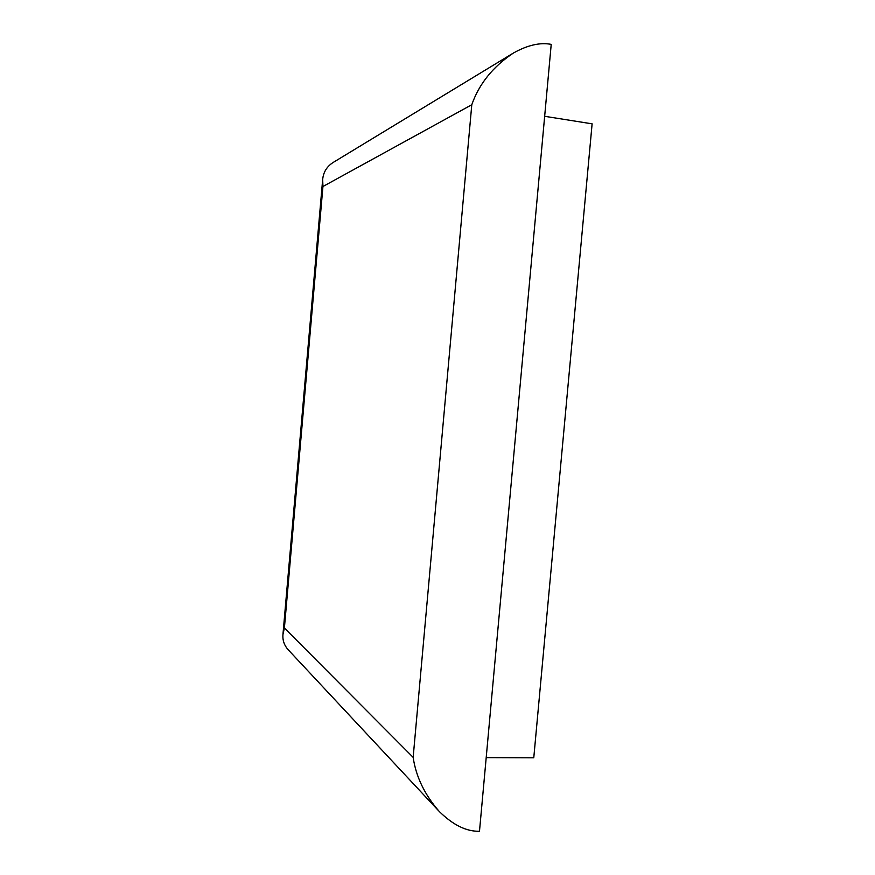 <?xml version="1.0" encoding="UTF-8"?>
<svg xmlns="http://www.w3.org/2000/svg" width="875" height="875" viewBox="0 0 875 875"><rect width="100%" height="100%" fill="white"/><g stroke="black" fill="none" stroke-linecap="round" stroke-linejoin="round"><path stroke-width="1.31" d="M284.397 627.977L413.153 757.378C416.008 776.803 424.714 794.839 439.261 811.486C453.075 825.048 466.484 831.644 479.489 831.25L551.217 44.373C540.192 42.23 527.592 45.106 513.428 53.014C492.942 66.686 479.062 83.923 471.789 104.727L322.941 186.506L284.397 627.977L282.953 634.484C282.472 640.325 284.277 645.477 288.345 649.917L438.233 810.381M512.214 53.747L333.298 162.378C326.944 166.381 323.4 172.058 322.678 179.408L322.941 186.506M544.666 116.298L592.113 123.834L533.772 757.805L486.194 757.63M413.153 757.378L471.789 104.727M282.953 634.484L322.678 179.408"/></g></svg>
